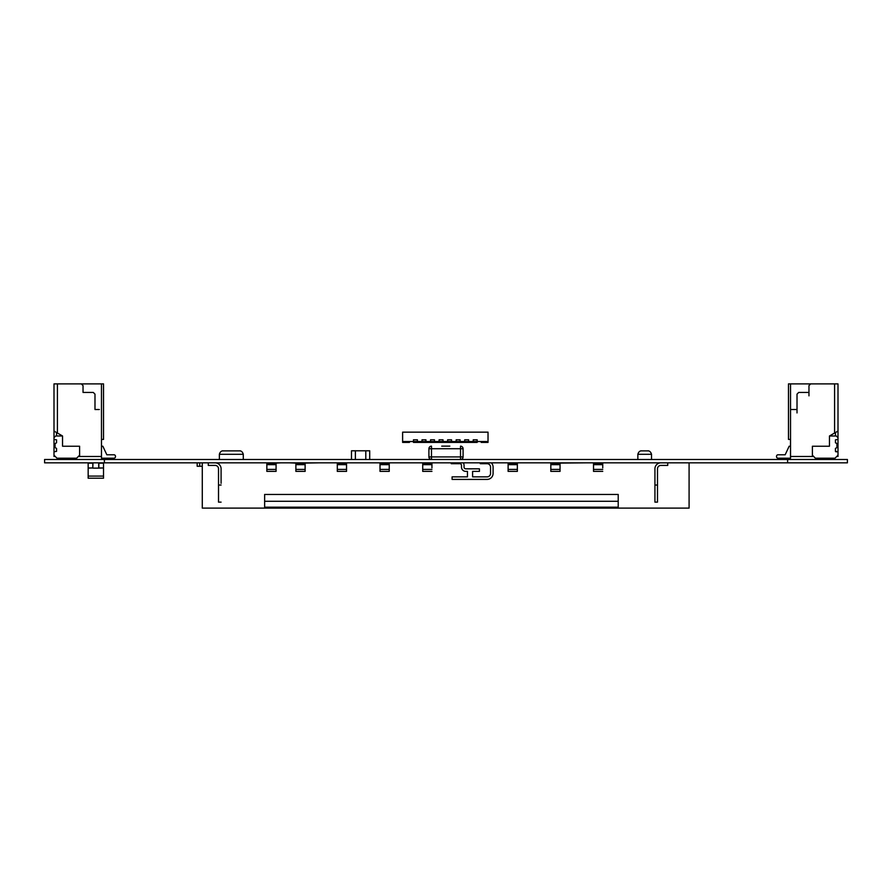 <?xml version="1.0" encoding="UTF-8"?>
<svg xmlns="http://www.w3.org/2000/svg" width="892" height="892" viewBox="0 0 892 892"><rect width="100%" height="100%" fill="white"/><g stroke="black" fill="none" stroke-linecap="round" stroke-linejoin="round"><path stroke-width="1.34" d="M44.6 462.837L44.6 459.48L44.6 462.837L847.4 462.837L847.4 459.48L847.4 462.837L847.4 459.48L787.614 459.48L787.614 462.837M44.6 459.48L787.614 459.48M102.68 463.182L98.834 463.182L98.834 468.133L103.528 467.965L103.528 478.212L103.528 476.094L88.163 476.094L88.163 467.965L92.857 467.965L88.163 468.133M88.163 476.094L88.163 478.212L103.528 478.212M92.857 462.837L89.01 462.837M103.528 468.133L103.528 463.182L98.834 462.837M98.834 467.965L103.528 467.965L98.834 467.965M92.813 462.837L92.813 468.133L92.98 462.837M98.711 462.837L98.711 468.133L98.878 462.837M92.98 468.133L98.711 468.133M88.163 467.965L92.857 467.965L92.857 463.182L88.163 463.182L88.163 467.965M53.999 451.787L53.999 455.21L53.999 451.787L56.553 451.363L56.553 448.42L55.059 447.561L55.059 443.636L56.553 442.778L56.553 439.834L53.999 439.41L53.999 437.693L53.999 439.41M53.999 455.21L56.988 458.198L76.623 458.198L79.611 455.21L79.611 446.234L62.54 446.234L62.54 435.987L55.705 435.987L53.999 437.693M55.271 456.492L53.999 456.492L53.999 383.894L103.528 383.894L103.528 439.41L101.476 439.41M102.848 446.234L101.476 446.234L102.848 446.234L101.476 446.234L102.848 446.234L106.828 454.775L113.953 454.775A1.539 1.539 -26.6 0 1 115.079 455.277M106.828 454.775L113.953 454.775A1.539 1.539 -26.6 0 1 115.481 456.314L115.481 456.659A1.539 1.539 -26.6 0 1 113.953 458.198L101.476 458.198L101.476 456.492L79.611 456.492L79.611 446.234M101.476 458.198L101.476 383.894M113.953 454.775A1.539 1.539 -26.6 0 1 115.481 456.314A1.539 1.539 -26.6 0 0 113.953 454.775M56.553 383.894L98.912 383.894M62.54 435.987L57.411 433.033L57.411 383.894L57.411 433.033L53.999 431.059M99.346 409.517L94.987 409.517L94.987 394.141L93.281 392.435L83.034 392.435L83.034 385.6L81.328 383.894L83.034 385.6L83.034 392.435M94.987 409.517L94.987 394.141L93.281 392.435L88.152 392.435M79.611 455.21L79.611 456.492L78.34 456.492M56.553 432.542L56.553 435.987M56.553 439.834L56.553 442.778M56.553 448.42L56.553 451.363M792.654 409.517L797.013 409.517L790.524 409.517L797.013 409.517L797.013 394.141L798.719 392.435L808.966 392.435L808.966 385.6L810.672 383.894L788.472 383.894L788.472 439.41L790.524 439.41L790.524 383.894L790.524 409.517L797.013 409.517L790.524 409.517L792.654 409.517L790.524 409.517L790.524 456.492L812.389 456.492L812.389 446.234L829.46 446.234L829.46 435.987L838.001 431.059L838.001 383.894L788.472 383.894L788.472 439.41L790.524 439.41L790.524 383.894L790.524 456.492L812.389 456.492L812.389 446.234L812.389 455.21L815.377 458.198L812.389 455.21L812.389 446.234L829.46 446.234L829.46 435.987L836.295 435.987L838.001 437.693L838.001 439.41L835.447 439.834L835.447 442.778L836.941 443.636L836.941 447.561L835.447 448.42L835.447 451.363L835.447 448.42L836.941 447.561L836.941 443.636L836.941 447.561L835.447 448.42L835.447 451.363L838.001 451.787L838.001 455.21L835.012 458.198L815.377 458.198L835.012 458.198L838.001 455.21L838.001 456.492L836.729 456.492M797.013 409.517L797.013 394.141L797.013 412.929L797.013 394.141L797.013 409.517L797.013 394.141L798.719 392.435L808.966 392.435L808.966 385.6L810.672 383.894L788.472 383.894L788.472 439.41L790.524 439.41L790.524 446.234L789.152 446.234L785.172 454.775L778.047 454.775A1.539 1.539 172.2 0 0 776.519 456.314L776.519 456.659A1.539 1.539 172.2 0 0 778.047 458.198L790.524 458.198L790.524 446.234L789.152 446.234L785.172 454.775L778.047 454.775A1.539 1.539 172.2 0 0 776.519 456.314L776.519 456.659A1.539 1.539 172.2 0 0 778.047 458.198L790.524 458.198L790.524 446.234L789.152 446.234L785.172 454.775L778.047 454.775A1.539 1.539 172.2 0 0 776.519 456.314L776.519 456.659A1.539 1.539 172.2 0 0 778.047 458.198L790.524 458.198L790.524 453.928L790.524 456.492L790.524 453.928L790.524 456.492L790.524 453.928L790.524 456.492L790.524 453.928L790.524 456.492L790.524 453.928L790.524 456.492L790.524 453.928L790.524 456.492L813.66 456.492L812.389 456.492L812.389 446.234L829.46 446.234L829.46 435.987L836.295 435.987L838.001 437.693L838.001 451.787L835.871 451.787L838.001 451.787L838.001 455.21L835.012 458.198L815.377 458.198L812.389 455.21L812.389 446.234L812.389 456.492L813.66 456.492M838.001 431.059L838.001 437.693L836.295 435.987L838.001 437.693L838.001 431.059L838.001 437.693L836.295 435.987L829.46 435.987L836.295 435.987L829.46 435.987L838.001 431.059L838.001 383.894L834.589 383.894L834.589 433.033L838.001 431.059L838.001 383.894L790.524 383.894L790.524 446.234L789.152 446.234L785.172 454.775L778.047 454.775A1.539 1.539 172.2 0 0 776.519 456.314L776.519 456.659M793.088 383.894L835.447 383.894M835.447 435.987L835.447 432.542M231.329 450.884L239.803 450.884C238.398 451.029 242.011 449.746 243.282 454.307L219.365 454.307C220.647 449.746 224.249 451.029 222.844 450.884L231.329 450.884M644.682 450.884L648.094 450.884C646.611 451.029 650.246 449.746 651.517 454.307L637.847 454.307C639.118 449.746 642.753 451.029 641.27 450.884L644.682 450.884M651.517 462.837L637.847 462.837M243.282 462.837L219.365 462.837M264.634 501.282L264.634 494.447L618.212 494.447L618.212 507.191L618.212 501.282L264.634 501.282L264.634 507.191L618.212 507.191M264.634 494.447L618.212 494.447L618.212 501.282M487.11 479.405A5.976 5.976 -104 0 0 493.086 473.429L493.086 467.107A5.976 5.976 -104 0 0 491.291 462.837A5.976 5.976 76 0 1 493.086 467.107L493.086 473.429A5.976 5.976 76 0 1 487.11 479.405L452.099 479.405L452.099 476.852L467.464 476.852L452.099 476.852M487.389 463.706A3.412 3.412 -104 0 0 487.11 463.695L480.275 463.695L480.275 462.837L463.216 462.837A4.27 4.27 76 0 1 464.052 465.39L464.052 467.107A1.706 1.706 -104 0 0 465.758 468.824L479.428 468.824L479.428 471.377L472.593 471.377L472.593 476.852L487.11 476.852L472.593 476.852L472.593 471.377M487.11 463.695A3.412 3.412 76 0 1 490.533 467.107L490.533 473.429A3.412 3.412 76 0 1 487.11 476.852M479.428 471.377L479.428 468.824L465.758 468.824A1.706 1.706 76 0 1 464.052 467.107L464.052 465.39A4.27 4.27 -104 0 0 463.216 462.837M459.926 463.684A1.706 1.706 -104 0 0 459.781 463.684L451.24 463.684L451.24 462.837L431.94 462.837L431.94 467.843M459.781 463.684A1.706 1.706 76 0 1 461.487 465.39L461.487 467.107A4.27 4.27 76 0 0 465.758 471.377L467.464 471.377L465.758 471.377M467.464 471.377L467.464 476.852M654.929 468.824A5.976 5.976 76 0 1 660.905 462.837L667.74 462.837L667.74 465.401L660.905 465.401A3.412 3.412 76 0 0 657.493 468.824L657.493 502.129L654.929 502.129L654.929 468.824M221.082 483.341L221.082 468.824A5.976 5.976 76 0 0 215.095 462.837L208.271 462.837L208.271 465.401L215.095 465.401A3.412 3.412 76 0 1 218.518 468.824L218.518 485.047L221.082 485.047M218.518 502.129L221.082 502.129L218.518 502.129L218.518 485.047M602.747 463.104L602.747 467.843M491.291 462.837L508.117 462.837L508.117 463.695L517.349 463.695L517.349 462.837L550.821 462.837L550.821 463.695L560.042 463.695L560.042 462.837L593.526 462.837L593.526 463.695L602.747 463.695M593.526 463.695L593.526 469.415L602.747 469.415M602.747 471.389L593.526 471.389L593.526 469.415M550.821 463.695L550.821 469.415L560.042 469.415L560.042 463.695M550.821 469.415L550.821 471.389L560.042 471.389L560.042 469.415M560.042 471.389L560.042 467.843M586.613 462.837L560.042 463.104M508.117 463.695L508.117 469.415L517.349 469.415L517.349 463.695M508.117 469.415L508.117 471.389L517.349 471.389L517.349 469.415M517.349 471.389L517.349 467.843M202.283 466.26L199.73 466.26L199.73 462.837L197.165 462.837L266.853 462.837L266.853 463.695L276.074 463.695L276.074 462.837L295.888 462.837L295.888 463.695L305.12 463.695L305.12 462.837L337.31 462.837L337.31 463.695L346.542 463.695L346.542 462.837L380.014 462.837L380.014 463.695L389.235 463.695L389.235 462.837L422.719 462.837L422.719 463.695L431.94 463.695M422.719 463.695L422.719 469.415L431.94 469.415M431.94 471.389L422.719 471.389L422.719 469.415M380.014 463.695L380.014 469.415L389.235 469.415L389.235 463.695M380.014 469.415L380.014 471.389L389.235 471.389L389.235 469.415M389.235 471.389L389.235 467.843M337.31 463.695L337.31 469.415L346.542 469.415L346.542 463.695M337.31 469.415L337.31 471.389L346.542 471.389L346.542 469.415M346.542 471.389L346.542 467.843M295.888 463.695L295.888 469.415L305.12 469.415L305.12 463.695M295.888 469.415L295.888 471.389L305.12 471.389L305.12 469.415M305.12 471.389L305.12 467.843M319.291 462.837L305.12 463.104M289.398 462.837L295.888 463.104M266.853 463.695L266.853 469.415L276.074 469.415L276.074 463.695M266.853 469.415L266.853 471.389L276.074 471.389L276.074 469.415M276.074 471.389L276.074 467.843M280.857 462.837L276.074 463.104M199.73 466.26L197.165 466.26L197.165 462.837L202.283 462.837L202.283 508.106L689.092 508.106L689.092 462.837L607.954 462.837M199.028 462.837L197.165 462.837M657.493 483.341L657.493 502.129M351.481 459.48L351.481 450.795L365.798 450.795L365.798 459.48L365.798 450.795L369.712 450.795L369.712 459.48M355.384 450.795L355.384 459.48L355.395 450.795M447.996 446.156L442.733 446.156M441.718 446.156L449.155 446.156M448.587 446.123L449.824 446.123L448.587 446.156M428.918 448.721L428.918 456.916A2.564 2.564 116.6 0 0 431.483 459.48A2.564 2.564 116.6 0 1 428.918 456.916L428.918 448.721L428.918 456.916L428.918 448.721L431.483 448.721L431.483 456.916L460.517 456.916L460.517 448.721L431.483 448.721L431.483 446.156A2.564 2.564 116.6 0 0 428.918 448.721A2.564 2.564 116.6 0 1 431.483 446.156M463.082 448.721A2.564 2.564 116.6 0 0 460.517 446.156L460.517 448.721L463.082 448.721L463.082 456.916A2.564 2.564 116.6 0 1 460.517 459.48L460.517 456.916L463.082 456.916L463.082 448.721M442.499 446.123L449.155 446.123M447.996 446.123L441.875 446.123M402.615 442.399L402.615 439.801L402.615 442.399L402.615 439.801L402.615 442.399L402.615 439.801L402.615 442.399L402.615 439.801L402.615 442.399L409.45 442.399L409.45 441.54L409.45 442.399M413.464 441.54L413.464 439.801L413.464 441.54L488.024 441.54L488.024 432.152L402.615 432.152L402.615 441.54L402.615 439.801L402.615 441.54L402.615 439.801L402.615 441.54L413.464 441.54L413.464 442.399L417.389 442.399L417.389 439.801L415.427 439.801M417.389 442.399L425.93 442.399L425.93 439.801L422.005 439.801L422.005 442.399L422.005 439.801L423.968 439.801M425.93 442.399L434.471 442.399L434.471 439.801L430.546 439.801L430.546 442.399L430.546 439.801L434.471 439.801L432.508 439.801M434.471 442.399L443.012 442.399L443.012 439.801L439.087 439.801L439.087 442.399L439.087 439.801L441.049 439.801M443.012 442.399L451.553 442.399L451.553 439.801L447.628 439.801L447.628 442.399L447.628 439.801L449.59 439.801M451.553 442.399L460.094 442.399L460.094 439.801L456.158 439.801L456.158 442.399L456.158 439.801L458.131 439.801M460.094 442.399L468.635 442.399L468.635 439.801L464.699 439.801L464.699 442.399L464.699 439.801L466.672 439.801M473.239 441.54L473.239 439.801L475.213 439.801L473.239 439.801L473.239 442.399L477.175 442.399L477.175 439.801L473.239 439.801L475.213 439.801M481.189 442.399L481.189 441.54L481.189 442.399L481.189 441.54L481.189 442.399L481.189 441.54L481.189 442.399L481.189 441.54L481.189 442.399L488.024 442.399L488.024 441.54M473.239 442.399L468.635 442.399M402.615 439.801L402.615 441.54L402.615 439.801M443.012 439.801L443.012 441.54M451.553 439.801L451.553 441.54M460.094 439.801L460.094 441.54M468.635 439.801L468.635 441.54M473.239 439.801L477.175 439.801L477.175 441.54M413.464 439.801L417.389 439.801L417.389 441.54M425.93 439.801L425.93 441.54M434.471 439.801L434.471 441.54M836.506 443.212L835.447 442.778L836.506 443.212M838.001 437.693L838.001 439.41L835.447 439.834L835.447 442.778L835.447 439.834L838.001 439.41L838.001 455.21M838.001 451.787L835.871 451.787L838.001 451.787L838.001 439.41M790.524 446.234L789.152 446.234L785.172 454.775L778.047 454.775A1.539 1.539 172.2 0 0 776.519 456.314A1.539 1.539 172.2 0 1 778.047 454.775A1.539 1.539 172.2 0 0 776.519 456.314A1.539 1.539 172.2 0 1 778.047 454.775A1.539 1.539 172.2 0 0 776.519 456.314A1.539 1.539 172.2 0 1 778.047 454.775A1.539 1.539 172.2 0 0 776.519 456.314A1.539 1.539 172.2 0 1 778.047 454.775A1.539 1.539 172.2 0 0 776.519 456.314A1.539 1.539 172.2 0 1 778.047 454.775A1.539 1.539 172.2 0 0 776.519 456.314A1.539 1.539 172.2 0 1 778.047 454.775A1.539 1.539 172.2 0 0 776.519 456.314A1.539 1.539 172.2 0 1 778.047 454.775A1.539 1.539 172.2 0 0 776.519 456.314A1.539 1.539 172.2 0 1 778.047 454.775L785.172 454.775L778.047 454.775L785.172 454.775L778.047 454.775L785.172 454.775L778.047 454.775L785.172 454.775L778.047 454.775L785.172 454.775L778.047 454.775L785.172 454.775L778.047 454.775L785.172 454.775L778.047 454.775L785.172 454.775L789.152 446.234L785.172 454.775L789.152 446.234L785.172 454.775L789.152 446.234L785.172 454.775L789.152 446.234L785.172 454.775L789.152 446.234L785.172 454.775L789.152 446.234L785.172 454.775L789.152 446.234L785.172 454.775L789.152 446.234L790.524 446.234M803.848 392.435L798.719 392.435L808.966 392.435L798.719 392.435L797.013 394.141L798.719 392.435L797.013 394.141L798.719 392.435L808.966 392.435L808.966 385.6L810.672 383.894L788.472 383.894L788.472 439.41L788.472 383.894L790.524 383.894L790.524 453.928M808.966 392.435L808.966 385.6L808.966 395.847L808.966 385.6L810.672 383.894L838.001 383.894L810.672 383.894L834.589 383.894L834.589 433.033L829.46 435.987M808.966 385.6L810.672 383.894L808.966 385.6M834.589 383.894L834.589 433.033M813.236 383.894L826.906 383.894L813.236 383.894M104.386 459.48L104.386 462.837M654.929 485.047L657.493 485.047M593.526 464.676L602.747 464.676M550.821 464.676L560.042 464.676M508.117 464.676L517.349 464.676M422.719 464.676L431.94 464.676M380.014 464.676L389.235 464.676M337.31 464.676L346.542 464.676M295.888 464.676L305.12 464.676M266.853 464.676L276.074 464.676M431.483 456.916L428.918 456.916L431.483 456.916L431.483 459.48M460.517 456.916L463.082 456.916M407.488 441.54L407.488 442.399M483.152 441.54L483.152 442.399M651.517 459.48L651.517 454.307M243.282 459.48L243.282 454.307M637.847 459.48L637.847 454.307M219.365 459.48L219.365 454.307"/></g></svg>

